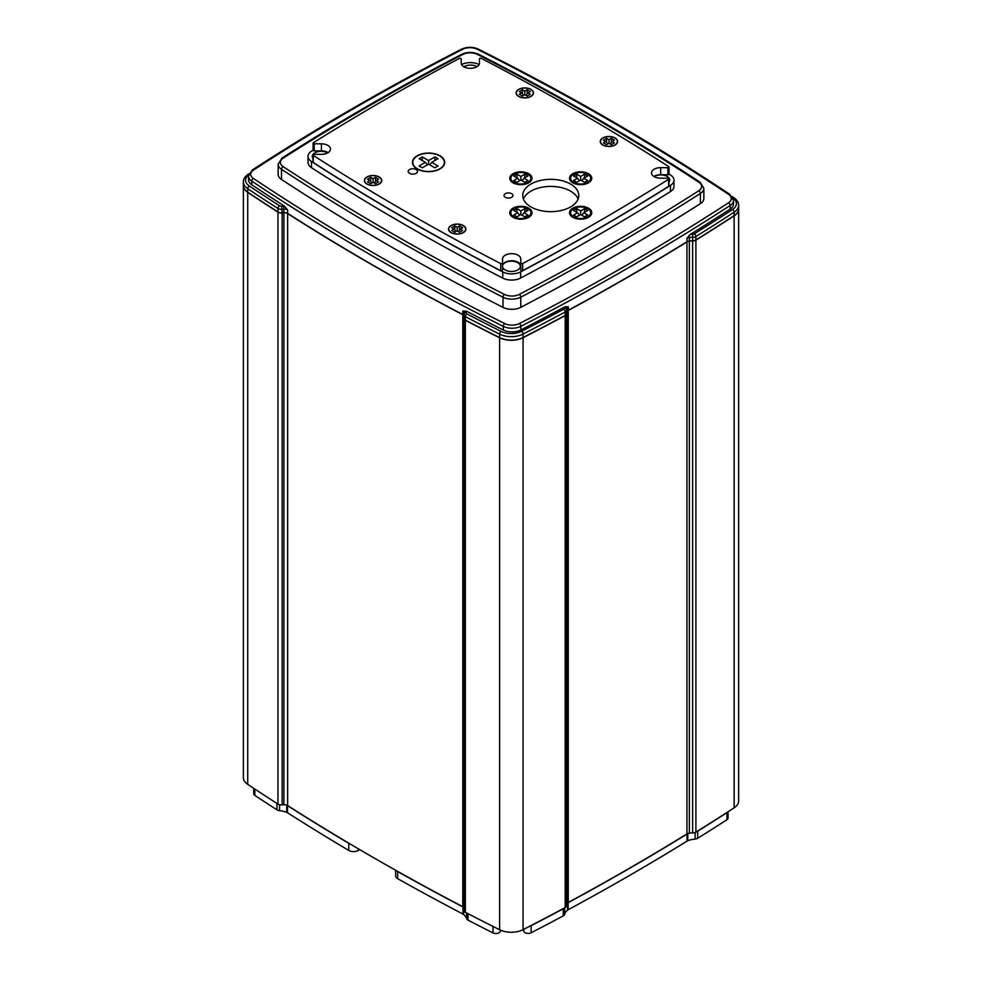 <?xml version="1.0" encoding="UTF-8"?>
<svg xmlns="http://www.w3.org/2000/svg" width="982" height="982" viewBox="0 0 982 982"><rect width="100%" height="100%" fill="white"/><g stroke="black" fill="none" stroke-linecap="round" stroke-linejoin="round"><path stroke-width="1.47" d="M439.74 169.076A15.503 8.948 0 0 0 443.201 165.823A15.503 8.948 0 0 0 443.336 165.59M417.399 168.806A15.786 9.12 0 0 0 443.471 165.369A15.786 9.12 0 0 0 439.74 155.917A15.786 9.12 0 0 0 420.173 154.64A15.786 9.12 0 0 0 413.668 165.369A15.786 9.12 0 0 0 417.399 168.806M463.185 232.709A8.261 4.763 0 0 0 464.989 231.003A8.261 4.763 0 0 0 465.075 230.844M451.217 232.538A8.445 4.873 0 0 0 465.173 230.696A8.445 4.873 0 0 0 463.173 225.639A8.445 4.873 0 0 0 452.702 224.952A8.445 4.873 0 0 0 449.216 230.696A8.445 4.873 0 0 0 451.217 232.538M379.052 184.137A8.261 4.763 0 0 0 380.856 182.431A8.261 4.763 0 0 0 380.942 182.271M367.084 183.965A8.445 4.873 0 0 0 381.041 182.124A8.445 4.873 0 0 0 379.04 177.067A8.445 4.873 0 0 0 368.569 176.379A8.445 4.873 0 0 0 365.083 182.124A8.445 4.873 0 0 0 367.084 183.965M530.783 96.543A8.261 4.763 0 0 0 532.6 94.824A8.261 4.763 0 0 0 532.686 94.677M518.827 96.359A8.445 4.873 0 0 0 532.784 94.517A8.445 4.873 0 0 0 530.783 89.46A8.445 4.873 0 0 0 520.313 88.785A8.445 4.873 0 0 0 516.827 94.517A8.445 4.873 0 0 0 518.827 96.359M614.916 145.115A8.261 4.763 0 0 0 616.733 143.397A8.261 4.763 0 0 0 616.819 143.249M602.96 144.931A8.445 4.873 0 0 0 616.917 143.09A8.445 4.873 0 0 0 614.916 138.032A8.445 4.873 0 0 0 604.446 137.357A8.445 4.873 0 0 0 600.959 143.09A8.445 4.873 0 0 0 602.96 144.931M587.69 183.217A9.034 5.217 0 0 0 589.163 181.67L590.084 180.16A10.004 5.782 0 0 0 587.715 174.17A10.004 5.782 0 0 0 575.317 173.36A10.004 5.782 0 0 0 571.193 180.16A10.004 5.782 0 0 0 573.562 182.333A10.004 5.782 0 0 0 590.084 180.16M527.923 183.217A9.034 5.217 0 0 0 529.408 181.67L530.329 180.16A10.004 5.782 0 0 0 527.96 174.17A10.004 5.782 0 0 0 515.562 173.36A10.004 5.782 0 0 0 511.426 180.16A10.004 5.782 0 0 0 513.807 182.333A10.004 5.782 0 0 0 530.329 180.16M527.923 217.722A9.034 5.217 0 0 0 529.408 216.175L530.329 214.653A10.004 5.782 0 0 0 527.96 208.663A10.004 5.782 0 0 0 515.562 207.853A10.004 5.782 0 0 0 511.426 214.653A10.004 5.782 0 0 0 513.807 216.838A10.004 5.782 0 0 0 530.329 214.653M308.029 156.334L308.029 162.509A13.343 7.709 0 0 0 311.441 167.664A2504.738 1446.093 0 0 0 404.51 224.375A2504.738 1446.093 0 0 0 502.735 278.102A13.343 7.709 0 0 0 520.681 278.041A2504.738 1446.093 0 0 0 670.448 191.576A13.343 7.709 0 0 0 673.971 186.359L673.971 180.185A13.343 7.709 180 0 1 670.448 185.402A2504.738 1446.093 180 0 1 520.681 271.867A13.343 7.709 180 0 1 502.735 271.928A2504.738 1446.093 180 0 1 404.51 218.2A2504.738 1446.093 180 0 1 311.441 161.49A13.343 7.709 180 0 1 308.029 156.334A13.343 7.709 180 0 1 311.552 151.13A2504.738 1446.093 180 0 1 313.098 150.16M522.682 263.544L522.682 270.627A1.117 0.638 180 0 1 520.816 270.16L520.816 263.078A1.117 0.638 0 0 0 522.682 263.544A2504.738 1446.093 0 0 0 668.607 179.289A1.117 0.638 0 0 0 667.797 178.208L660.567 178.184A9.12 5.266 180 0 1 654.172 176.65A8.899 5.131 180 0 1 667.134 176.441A8.899 5.131 180 0 1 669.736 180.062A8.899 5.131 180 0 1 668.902 182.235M463.909 66.801A8.899 5.131 180 0 1 476.847 66.58A8.899 5.131 180 0 1 477.007 66.666M312.976 158.47A8.899 5.131 180 0 1 312.264 156.457A8.899 5.131 180 0 1 317.763 151.719A8.899 5.131 180 0 1 327.448 152.824A8.899 5.131 180 0 1 327.607 152.922M502.575 265.901A8.899 5.131 180 0 1 508.381 261.494A8.899 5.131 180 0 1 517.735 262.685A8.899 5.131 180 0 1 520.337 266.318A8.899 5.131 180 0 1 514.85 271.069A8.899 5.131 180 0 1 505.153 269.952A8.899 5.131 180 0 1 502.575 266.736M388.786 245.439A2504.738 1446.093 180 0 1 281.49 179.485A13.343 7.709 180 0 1 278.151 174.391L278.151 164.227A13.343 7.709 180 0 0 281.49 169.321A2504.738 1446.093 180 0 0 388.786 235.263A2504.738 1446.093 180 0 0 503.017 297.215A13.343 7.709 180 0 0 520.779 297.153L520.779 307.329A13.343 7.709 180 0 1 503.017 307.378A2504.738 1446.093 180 0 1 388.786 245.439M732.155 196.51L733.836 197.64C737.077 199.96 738.673 202.537 738.636 205.373A17.786 10.274 180 0 1 734.143 212.198A2509.194 1448.671 180 0 1 695.894 236.527A4.444 2.565 180 0 1 692.654 237.337A17.786 10.274 0 0 0 689.352 237.534A4.444 2.565 0 0 0 686.946 238.295L690.444 234.317A2504.738 1446.093 0 0 0 730.129 209.129A13.343 7.709 0 0 0 733.493 204.01L733.493 200.377A13.343 7.709 180 0 1 730.129 205.496A2504.738 1446.093 180 0 1 520.89 326.294A13.343 7.709 180 0 1 503.287 326.355A2504.738 1446.093 180 0 1 373.062 256.327A2504.738 1446.093 180 0 1 251.773 181.142A13.343 7.709 180 0 1 248.507 176.097L248.507 179.731A13.343 7.709 0 0 0 251.773 184.776A2504.738 1446.093 0 0 0 284.314 206.024L287.64 209.964A4.444 2.565 0 0 0 287.493 209.878A4.444 2.565 0 0 0 283.896 209.129A17.786 10.274 0 0 0 282.141 209.289A4.444 2.565 180 0 1 278.115 208.589A4.444 2.565 180 0 1 277.955 208.491A2510.225 1449.26 180 0 1 247.722 188.728A17.786 10.274 180 0 1 243.364 181.989L243.364 185.451A17.786 10.274 0 0 0 247.722 192.177A2510.225 1449.26 0 0 0 277.955 211.94A4.444 2.565 0 0 0 282.141 212.738A17.786 10.274 180 0 1 283.896 212.591A4.444 2.565 180 0 1 287.493 213.327A4.444 2.565 180 0 1 287.64 213.413A2504.738 1446.093 0 0 0 462.804 314.547A4.444 2.565 180 0 1 462.964 314.633A4.444 2.565 180 0 1 463.885 315.406M243.364 185.537A17.786 10.274 0 0 0 243.364 185.623L243.364 777.597A17.786 10.274 0 0 0 247.722 784.336A2510.225 1449.26 0 0 0 277.955 804.098A4.444 2.565 0 0 0 278.115 804.197A4.444 2.565 0 0 0 282.141 804.896A17.786 10.274 180 0 1 283.896 804.737A4.444 2.565 180 0 1 287.64 805.571A2504.738 1446.093 0 0 0 373.062 857.384A2504.738 1446.093 0 0 0 462.804 906.693A4.444 2.565 180 0 1 463.885 907.564M243.364 185.623A17.786 10.274 0 0 0 247.722 192.362A2510.225 1449.26 0 0 0 277.955 212.124A4.444 2.565 0 0 0 278.115 212.222A4.444 2.565 0 0 0 282.141 212.922A17.786 10.274 180 0 1 283.896 212.763A4.444 2.565 180 0 1 287.64 213.597A2504.738 1446.093 0 0 0 373.062 265.41A2504.738 1446.093 0 0 0 462.804 314.719A4.444 2.565 180 0 1 463.885 315.59M463.97 909.872A4.444 2.565 0 0 0 463.885 910.388A4.444 2.565 0 0 0 465.186 912.204A4.444 2.565 0 0 0 465.358 912.29A2510.225 1449.26 0 0 0 499.593 929.745A17.786 10.274 0 0 0 523.062 929.672A2509.194 1448.671 0 0 0 565.19 907.577A4.444 2.565 0 0 0 566.614 905.711A17.786 10.274 180 0 1 566.933 903.808A4.444 2.565 180 0 1 568.271 902.421A2504.738 1446.093 0 0 0 686.946 833.902A4.444 2.565 180 0 1 689.352 833.129A17.786 10.274 180 0 1 692.654 832.945A4.444 2.565 0 0 0 695.894 832.122A2509.194 1448.671 0 0 0 734.143 807.805A17.786 10.274 0 0 0 738.636 800.981L738.636 209.006A17.786 10.274 0 0 0 738.636 208.921M463.885 318.315A4.444 2.565 0 0 0 463.885 318.413A4.444 2.565 0 0 0 465.186 320.23A4.444 2.565 0 0 0 465.358 320.316A2510.225 1449.26 0 0 0 499.593 337.771A17.786 10.274 0 0 0 523.062 337.698A2509.194 1448.671 0 0 0 565.19 315.615A4.444 2.565 0 0 0 566.614 313.737A17.786 10.274 180 0 1 566.933 311.834A4.444 2.565 180 0 1 568.271 310.447A2504.738 1446.093 0 0 0 686.946 241.928A4.444 2.565 180 0 1 689.352 241.155A17.786 10.274 180 0 1 692.654 240.971A4.444 2.565 0 0 0 695.894 240.148A2509.194 1448.671 0 0 0 734.143 215.831A17.786 10.274 0 0 0 738.636 209.006M359.743 849.639L358.283 850.473A6.678 3.854 180 0 1 348.856 850.473A6.678 3.854 180 0 1 348.782 850.437A2504.738 1446.093 180 0 1 287.493 812.74A4.444 2.565 0 0 0 286.744 812.359A17.786 10.274 0 0 0 279.526 810.653A4.444 2.565 180 0 1 277.133 809.929A4.444 2.565 180 0 1 276.961 809.831A2509.194 1448.671 180 0 1 254.841 795.408A4.444 2.565 180 0 1 253.737 793.714L253.737 788.325M350.132 843.968A6.678 3.854 180 0 1 348.856 843.391A6.678 3.854 180 0 1 348.782 843.354A2504.738 1446.093 180 0 1 287.493 805.657A4.444 2.565 0 0 0 286.744 805.277A17.786 10.274 0 0 0 285.492 804.81M500.354 930.961L500.354 930.114L500.354 930.961A4.444 2.565 180 0 1 497.751 933.305A4.444 2.565 180 0 1 492.989 932.9A2509.194 1448.671 180 0 1 468.009 920.122A4.444 2.565 180 0 1 467.825 920.036A4.444 2.565 180 0 1 466.585 918.649A17.786 10.274 0 0 0 463.627 914.475A4.444 2.565 0 0 0 462.964 914.046A2504.738 1446.093 180 0 1 397.661 878.657A6.678 3.854 180 0 1 397.6 878.62A6.678 3.854 180 0 1 395.648 875.895L395.648 870.261M463.885 907.614A17.786 10.274 0 0 0 463.627 907.393A4.444 2.565 0 0 0 462.964 906.963A2504.738 1446.093 180 0 1 397.661 871.574A6.678 3.854 180 0 1 397.6 871.537A6.678 3.854 180 0 1 396.593 870.788M728.067 811.746L728.067 818.031A4.444 2.565 180 0 1 726.938 819.737A2509.194 1448.671 180 0 1 697.686 838.272A4.444 2.565 180 0 1 695.109 839.07A17.786 10.274 0 0 0 687.781 840.739A4.444 2.565 0 0 0 687.044 841.108A2504.738 1446.093 180 0 1 568.161 909.737A4.444 2.565 0 0 0 567.535 910.167A17.786 10.274 0 0 0 564.638 914.389A4.444 2.565 180 0 1 563.263 915.887A2509.194 1448.671 180 0 1 531.152 932.765A4.444 2.565 180 0 1 525.039 932.667A4.444 2.565 180 0 1 523.737 930.887L523.713 929.34L523.737 930.887M587.69 217.722A9.034 5.217 0 0 0 589.163 216.175L590.084 214.653A10.004 5.782 0 0 0 587.715 208.663A10.004 5.782 0 0 0 575.317 207.853A10.004 5.782 0 0 0 571.193 214.653A10.004 5.782 0 0 0 573.562 216.838A10.004 5.782 0 0 0 590.084 214.653M511.647 193.687A4.444 2.565 0 0 0 506.798 193.123A4.444 2.565 0 0 0 504.061 195.504A4.444 2.565 0 0 0 505.362 197.321A4.444 2.565 0 0 0 510.21 197.873A4.444 2.565 0 0 0 512.948 195.504A4.444 2.565 0 0 0 511.647 193.687M416.147 169.53A4.665 2.701 0 0 0 411.053 168.953A4.665 2.701 0 0 0 408.168 171.445A4.665 2.701 0 0 0 409.543 173.348A4.665 2.701 0 0 0 414.625 173.937A4.665 2.701 0 0 0 417.51 171.445A4.665 2.701 0 0 0 416.147 169.53M572.776 182.787L572.776 182.787A11.121 6.42 180 0 1 572.776 173.716A11.121 6.42 180 0 1 588.5 173.716A11.121 6.42 180 0 1 588.5 182.787A11.121 6.42 180 0 1 572.776 182.787M571.193 180.16L572.101 181.67A9.034 5.217 0 0 0 573.586 183.217M572.776 217.292L572.776 217.292A11.121 6.42 180 0 1 572.776 208.209A11.121 6.42 180 0 1 588.5 208.209A11.121 6.42 180 0 1 588.5 217.292A11.121 6.42 180 0 1 572.776 217.292M571.193 214.653L572.101 216.175A9.034 5.217 0 0 0 573.586 217.722M513.021 217.292L513.021 217.292A11.121 6.42 180 0 1 513.021 208.209A11.121 6.42 180 0 1 528.746 208.209A11.121 6.42 180 0 1 528.746 217.292A11.121 6.42 180 0 1 513.021 217.292M511.426 214.653L512.346 216.175A9.034 5.217 0 0 0 513.832 217.722M513.021 182.787L513.021 182.787A11.121 6.42 180 0 1 513.021 173.716A11.121 6.42 180 0 1 528.746 173.716A11.121 6.42 180 0 1 528.746 182.787A11.121 6.42 180 0 1 513.021 182.787M511.426 180.16L512.346 181.67A9.034 5.217 0 0 0 513.832 183.217M570.567 184.064A28.024 16.178 0 0 0 540.039 180.553A28.024 16.178 0 0 0 522.731 195.504A28.024 16.178 0 0 0 530.943 206.944A28.024 16.178 0 0 0 561.483 210.443A28.024 16.178 0 0 0 578.779 195.504A28.024 16.178 0 0 0 570.567 184.064M578.103 199.039A28.024 16.178 0 0 0 570.567 191.146A28.024 16.178 0 0 0 542.948 187.046A28.024 16.178 0 0 0 523.418 199.039M417.166 168.941L417.166 168.941A16.129 9.304 180 0 1 417.166 155.782A16.129 9.304 180 0 1 439.973 155.782A16.129 9.304 180 0 1 439.973 168.941A16.129 9.304 180 0 1 417.166 168.941M413.803 165.59A15.503 8.948 0 0 0 413.938 165.823A15.503 8.948 0 0 0 417.387 169.076M479.462 63.093L479.462 63.032A9.12 5.266 0 0 1 479.462 63.069A9.12 5.266 0 0 1 473.84 67.93A9.12 5.266 0 0 1 463.897 66.788A9.12 5.266 0 0 1 461.233 63.093L461.184 58.92A1.117 0.638 0 0 0 459.318 58.454A2504.738 1446.093 0 0 0 313.393 142.709A1.117 0.638 0 0 0 314.203 143.789L321.433 143.814A9.12 5.266 180 0 1 330.492 149.08A9.12 5.266 180 0 1 321.323 154.346L314.093 154.321A1.117 0.638 0 0 0 313.258 155.389A2504.738 1446.093 0 0 0 500.722 263.618A1.117 0.638 0 0 0 502.575 263.139L502.575 270.222A1.117 0.638 180 0 1 500.722 270.701L500.722 263.618M602.801 145.029L602.801 145.029A8.678 5.008 180 0 1 602.801 137.946A8.678 5.008 180 0 1 615.063 137.946A8.678 5.008 180 0 1 615.063 145.029A8.678 5.008 180 0 1 602.801 145.029M601.058 143.249A8.261 4.763 0 0 0 601.144 143.397A8.261 4.763 0 0 0 602.948 145.115M518.668 96.457L518.668 96.457A8.678 5.008 180 0 1 518.668 89.374A8.678 5.008 180 0 1 530.931 89.374A8.678 5.008 180 0 1 530.931 96.457A8.678 5.008 180 0 1 518.668 96.457M516.925 94.677A8.261 4.763 0 0 0 517.011 94.824A8.261 4.763 0 0 0 518.815 96.543M366.937 184.051L366.937 184.051A8.678 5.008 180 0 1 366.937 176.969A8.678 5.008 180 0 1 379.199 176.969A8.678 5.008 180 0 1 379.199 184.051A8.678 5.008 180 0 1 366.937 184.051M365.181 182.271A8.261 4.763 0 0 0 365.267 182.431A8.261 4.763 0 0 0 367.084 184.137M451.069 232.636L451.069 232.636A8.678 5.008 180 0 1 451.069 225.553A8.678 5.008 180 0 1 463.332 225.553A8.678 5.008 180 0 1 463.332 232.636A8.678 5.008 180 0 1 451.069 232.636M449.314 230.844A8.261 4.763 0 0 0 449.4 231.003A8.261 4.763 0 0 0 451.217 232.709M654.172 176.65A9.12 5.266 180 0 1 651.508 172.918A9.12 5.266 180 0 1 660.677 167.664L667.907 167.689A1.117 0.638 0 0 0 668.742 166.609A2504.738 1446.093 0 0 0 577.49 111.064A2504.738 1446.093 0 0 0 481.278 58.38A1.117 0.638 0 0 0 479.425 58.859L479.462 63.032M522.682 270.627A2504.738 1446.093 0 0 0 668.607 186.371L668.607 179.289M313.258 155.389L313.258 162.472A2504.738 1446.093 0 0 0 500.722 270.701M520.816 263.078L520.767 258.904A9.12 5.266 0 0 0 511.622 253.663A9.12 5.266 0 0 0 502.538 258.929L502.575 270.222M314.203 143.789L314.203 150.872L321.433 150.897A9.12 5.266 180 0 1 328.123 152.615M314.203 150.872A1.117 0.638 180 0 1 313.098 150.221L313.098 143.151M668.742 173.691A1.117 0.638 180 0 1 667.907 174.771L667.907 167.689M653.877 176.465A9.12 5.266 180 0 1 660.677 174.747L667.907 174.771M668.902 178.859L668.902 185.942A1.117 0.638 180 0 1 668.607 186.371M520.816 270.16L520.767 265.987A9.12 5.266 0 0 0 512.064 260.758A9.12 5.266 0 0 0 502.575 265.508M313.258 162.472A1.117 0.638 180 0 1 312.976 162.042L312.976 154.96M584.572 216.838L587.715 215.021L583.787 212.75L587.715 210.479L584.572 208.663L580.632 210.934L576.704 208.663L573.562 210.479L577.49 212.75L573.562 215.021L576.704 216.838L580.632 214.567L584.572 216.838M564.147 908.141A4.444 2.565 180 0 1 563.263 908.804A2509.194 1448.671 180 0 1 531.152 925.682A4.444 2.565 180 0 1 529.936 926.136M689.192 833.153A17.786 10.274 0 0 0 687.781 833.657A4.444 2.565 0 0 0 687.044 834.025A2504.738 1446.093 180 0 1 568.161 902.654A4.444 2.565 0 0 0 567.535 903.084A17.786 10.274 0 0 0 567.093 903.465M727.674 811.991A4.444 2.565 180 0 1 726.938 812.654A2509.194 1448.671 180 0 1 697.686 831.189A4.444 2.565 180 0 1 696.594 831.68M464.24 313.258A2.222 1.804 9.9 0 1 464.265 313L464.265 313A4.444 2.565 0 0 0 462.964 311.184A4.444 2.565 0 0 0 462.804 311.098L466.487 311.196A2504.738 1446.093 0 0 0 503.287 329.989A13.343 7.709 0 0 0 520.89 329.927A2504.738 1446.093 0 0 0 564.527 307.01L568.271 306.814A4.444 2.565 0 0 0 566.933 308.201A17.786 10.274 0 0 0 566.614 310.103L566.614 313.553A17.786 10.274 180 0 1 566.933 311.65A4.444 2.565 180 0 1 568.271 310.263A2504.738 1446.093 0 0 0 686.946 241.744A4.444 2.565 180 0 1 689.352 240.983A17.786 10.274 180 0 1 692.654 240.799A4.444 2.565 0 0 0 695.894 239.976A2509.194 1448.671 0 0 0 734.143 215.647A17.786 10.274 0 0 0 738.636 208.822L738.636 205.373M463.97 317.714A4.444 2.565 0 0 0 463.885 318.229A4.444 2.565 0 0 0 465.358 320.132A2510.225 1449.26 0 0 0 499.593 337.599A17.786 10.274 0 0 0 523.062 337.513A2509.194 1448.671 0 0 0 565.19 315.431A4.444 2.565 0 0 0 566.614 313.553M700.412 203.618L700.412 193.454A13.343 7.709 180 0 0 703.848 188.286L703.848 198.45A13.343 7.709 180 0 1 700.412 203.618A2504.738 1446.093 180 0 1 520.779 307.329M461.589 64.517A13.343 7.709 180 0 1 479.106 64.517M669.024 174.06A2504.738 1446.093 180 0 1 670.559 175.041A13.343 7.709 180 0 1 673.971 180.185M527.96 215.021L524.02 212.75L527.96 210.479L524.805 208.663L520.877 210.934L516.949 208.663L513.807 210.479L517.735 212.75L513.807 215.021L516.949 216.838L520.877 214.567L524.805 216.838L527.96 215.021M524.805 182.333L527.96 180.516L524.02 178.245L527.96 175.987L524.805 174.17L520.877 176.441L516.949 174.17L513.807 175.987L517.735 178.245L513.807 180.516L516.949 182.333L520.877 180.062L524.805 182.333M584.572 182.333L587.715 180.516L583.787 178.245L587.715 175.987L584.572 174.17L580.632 176.441L576.704 174.17L573.562 175.987L577.49 178.245L573.562 180.516L576.704 182.333L580.632 180.062L584.572 182.333M611.295 144.661L614.437 142.844L612.081 141.482L614.437 140.119L611.295 138.302L608.938 139.665L606.581 138.302L603.427 140.119L605.784 141.482L603.427 142.844L606.581 144.661L608.938 143.298L611.295 144.661M530.305 94.272L527.948 92.909L530.305 91.547L527.162 89.73L524.805 91.093L522.449 89.73L519.294 91.547L521.651 92.909L519.294 94.272L522.449 96.089L524.805 94.726L527.162 96.089L530.305 94.272M375.419 183.695L378.573 181.879L376.216 180.516L378.573 179.154L375.419 177.337L373.062 178.699L370.705 177.337L367.563 179.154L369.919 180.516L367.563 181.879L370.705 183.695L373.062 182.333L375.419 183.695M462.706 230.451L460.349 229.088L462.706 227.726L459.551 225.909L457.195 227.272L454.838 225.909L451.695 227.726L454.052 229.088L451.695 230.451L454.838 232.268L457.195 230.905L459.551 232.268L462.706 230.451M438.009 165.995L431.712 162.361L438.009 158.728L434.854 156.911L428.569 160.545L422.272 156.911L419.13 158.728L425.427 162.361L419.13 165.995L422.272 167.812L428.569 164.178L434.854 167.812L438.009 165.995M519.736 180.725L517.735 178.245M516.949 177.791L516.949 174.17M520.877 180.062L520.877 176.441M524.805 177.791L524.805 174.17M522.019 180.725L524.02 178.245M579.49 180.725L577.49 178.245M576.704 177.791L576.704 174.17M580.632 180.062L580.632 176.441M584.572 177.791L584.572 174.17M581.786 180.725L583.787 178.245M429.711 164.841L431.712 162.361M427.428 164.841L425.427 162.361M422.272 160.545L422.272 156.911M428.569 164.178L428.569 160.545M434.854 160.545L434.854 156.911M579.49 215.23L577.49 212.75M576.704 212.296L576.704 208.663M580.632 214.567L580.632 210.934M584.572 212.296L584.572 208.663M581.786 215.23L583.787 212.75M522.019 215.23L524.02 212.75M519.736 215.23L517.735 212.75M516.949 212.296L516.949 208.663M520.877 214.567L520.877 210.934M524.805 212.296L524.805 208.663M607.784 143.961L605.784 141.482M606.581 142.464L606.581 138.302M608.938 143.298L608.938 139.665M611.295 142.464L611.295 138.302M610.08 143.961L612.081 141.482M525.947 95.389L527.948 92.909M523.652 95.389L521.651 92.909M522.449 93.879L522.449 89.73M524.805 94.726L524.805 91.093M527.162 93.879L527.162 89.73M371.92 182.996L369.919 180.516M370.705 181.486L370.705 177.337M373.062 182.333L373.062 178.699M375.419 181.486L375.419 177.337M374.216 182.996L376.216 180.516M458.349 231.568L460.349 229.088M456.053 231.568L454.052 229.088M454.838 230.058L454.838 225.909M457.195 230.905L457.195 227.272M459.551 230.058L459.551 225.909M283.16 166.658A2502.517 1444.817 0 0 0 390.357 232.55A2502.517 1444.817 0 0 0 504.478 294.44A11.121 6.42 0 0 0 519.294 294.391A2502.517 1444.817 0 0 0 698.754 190.778A11.121 6.42 0 0 0 698.84 182.222A2502.517 1444.817 0 0 0 477.522 54.44A11.121 6.42 0 0 0 462.706 54.489A2502.517 1444.817 0 0 0 283.246 158.102A11.121 6.42 0 0 0 283.16 166.658A2.222 1.363 123.2 0 0 281.49 169.321L281.49 179.485M311.441 167.664L311.441 161.49M564.392 308.287A2.222 1.817 -179.6 0 1 566.614 310.103A4.444 2.565 180 0 1 565.19 311.981A2509.194 1448.671 180 0 1 523.062 334.064A17.786 10.274 180 0 1 499.593 334.15A2510.225 1449.26 180 0 1 465.358 316.683A4.444 2.565 180 0 1 465.186 316.597A4.444 2.565 180 0 1 463.885 314.78A4.444 2.565 180 0 1 463.97 314.265A2.222 1.78 19.4 0 1 466.155 312.706A2.222 1.289 0 0 0 466.757 313.872A2.222 1.289 0 0 0 466.843 313.921A2508.003 1447.984 0 0 0 501.053 331.364A15.565 8.985 0 0 0 521.577 331.29A2506.96 1447.382 0 0 0 563.68 309.22A2.222 1.289 0 0 0 564.392 308.287A20.021 11.551 180 0 1 564.527 307.01M277.955 211.94L277.955 208.491A2.222 1.35 -57.3 0 1 279.612 205.815A2.222 1.289 0 0 0 279.686 205.864A2.222 1.289 0 0 0 281.699 206.22A20.021 11.551 180 0 1 283.675 206.036A6.678 3.854 180 0 1 284.314 206.024M253.442 178.491A2502.517 1444.817 0 0 0 374.633 253.614A2502.517 1444.817 0 0 0 504.748 323.569A11.121 6.42 0 0 0 519.417 323.52A2502.517 1444.817 0 0 0 728.46 202.832A11.121 6.42 0 0 0 728.558 194.362A2502.517 1444.817 0 0 0 477.252 49.272A11.121 6.42 0 0 0 462.583 49.321A2502.517 1444.817 0 0 0 253.54 170.021A11.121 6.42 0 0 0 253.442 178.491A2.222 1.375 -56.3 0 0 251.773 181.142L251.773 184.776M287.64 209.964L287.64 213.413M277.955 804.098L277.955 212.124M287.64 805.571L287.64 213.597M276.961 809.831L276.961 803.46M348.782 850.437L348.782 843.354M466.585 918.649L466.585 912.929M520.767 265.987L520.767 258.904M321.433 150.897L321.433 143.814M660.677 174.747L660.677 167.664M726.938 819.737L726.938 812.654M697.686 838.272L697.686 831.189M695.109 839.07L695.109 832.515M687.781 840.739L687.781 833.657M687.044 841.108L687.044 834.025M568.161 909.737L568.161 902.654M567.535 910.167L567.535 903.084M564.638 914.389L564.638 907.884M563.263 915.887L563.263 908.804M531.152 932.765L531.152 925.682M492.989 932.9L492.989 926.431M468.009 920.122L468.009 913.665M463.627 914.475L463.627 907.393M462.964 914.046L462.964 906.963M397.661 878.657L397.661 871.574M358.283 850.473L358.283 848.779M287.493 812.74L287.493 805.657M286.744 812.359L286.744 805.277M279.526 810.653L279.526 804.737M254.841 795.408L254.841 789.049M248.642 174.833A15.565 8.985 0 0 0 249.391 186.064A2508.003 1447.984 0 0 0 279.612 205.815M466.487 311.196A6.678 3.854 180 0 1 466.45 311.564A20.021 11.551 180 0 1 466.155 312.706M692.654 832.945L692.654 240.971M695.894 832.122L695.894 240.148M689.352 833.129L689.352 241.155M686.946 833.902L686.946 241.928M568.271 902.421L568.271 310.447M566.933 903.808L566.933 311.834M566.614 905.711L566.614 313.737M565.19 907.577L565.19 315.615M523.062 929.672L523.062 337.698M499.593 929.745L499.593 337.771M465.358 912.29L465.358 320.316M462.804 906.693L462.804 314.719M283.896 804.737L283.896 212.763M282.141 804.896L282.141 212.922M247.722 784.336L247.722 192.362M734.143 807.805L734.143 215.831M689.155 235.385L689.352 240.983M690.444 234.317A20.021 11.551 180 0 1 692.641 234.244L692.654 240.799M692.641 234.244A2.222 1.289 0 0 0 694.262 233.826A2.222 1.326 -121.9 0 1 695.894 236.527L695.894 239.976M694.262 233.826A2506.96 1447.382 0 0 0 732.486 209.522A2.222 1.363 -123 0 1 734.143 212.198L734.143 215.647M249.391 186.064A2.222 1.375 -56.3 0 0 247.722 188.728L247.722 192.177M281.699 206.22L282.141 212.738M283.675 206.036L283.896 212.591M504.748 323.569A2.222 1.191 -63.4 0 0 503.287 326.355L503.287 329.989M462.804 311.098L462.804 314.547M466.843 313.921A2.222 1.215 -62.6 0 0 465.358 316.683L465.358 320.132M501.053 331.364A2.222 1.191 -63.4 0 0 499.593 334.15L499.593 337.599M521.577 331.29A2.222 1.203 -117.1 0 1 523.062 334.064L523.062 337.513M563.68 309.22A2.222 1.24 -118.2 0 1 565.19 311.981L565.19 315.431M565.902 306.544A2.222 1.78 -161.5 0 1 566.933 308.201L566.933 311.65M568.271 306.814L568.271 310.263M686.946 238.295L686.946 241.744M728.46 202.832A2.222 1.363 57 0 1 730.129 205.496L730.129 209.129M519.417 323.52A2.222 1.203 62.8 0 1 520.89 326.294L520.89 329.927M732.486 209.522A15.565 8.985 0 0 0 732.977 197.934M503.017 307.378L503.017 297.215A2.222 1.203 117 0 1 504.478 294.44M698.754 190.778A2.222 1.35 57.4 0 1 700.412 193.454A2504.738 1446.093 180 0 1 520.779 297.153A2.222 1.215 62.5 0 0 519.294 294.391M728.558 194.362A2.222 1.375 -56.3 0 1 729.786 194.326C651.901 142.464 568.05 94.063 478.259 49.1C472.673 46.682 467.113 46.706 461.577 49.161A2.222 1.203 62.8 0 1 462.583 49.321M248.507 176.097L252.325 169.972A2.222 1.363 57 0 1 253.54 170.021M477.252 49.272A2.222 1.191 -63.4 0 1 478.259 49.1M243.364 181.989C243.266 179.203 244.911 176.588 248.299 174.17A2.222 1.363 57 0 1 248.876 174.023M463.885 318.229L464.265 313A2.222 1.804 9.9 0 1 466.45 311.564M733.836 197.64A2.222 1.375 123.7 0 0 732.817 197.578M502.735 278.102L502.735 271.928M520.681 278.041L520.681 271.867M670.448 191.576L670.448 185.402M278.151 164.227L282.043 158.041A2.222 1.35 57.4 0 1 283.246 158.102M282.043 158.041C338.888 121.719 398.766 87.153 461.675 54.329A2.222 1.215 62.5 0 1 462.706 54.489M461.675 54.329C467.272 51.825 472.882 51.801 478.529 54.268A2.222 1.203 117 0 0 477.522 54.44M478.529 54.268C556.99 94.235 630.837 136.866 700.068 182.173A2.222 1.363 123.2 0 0 698.84 182.222M463.885 910.388L463.885 318.413M669.024 167.038L669.024 174.121M733.493 200.377L729.786 194.326M252.325 169.972C317.959 127.316 387.706 87.042 461.577 49.161M248.299 174.17L248.998 173.716M703.848 188.286L700.068 182.173"/></g></svg>
